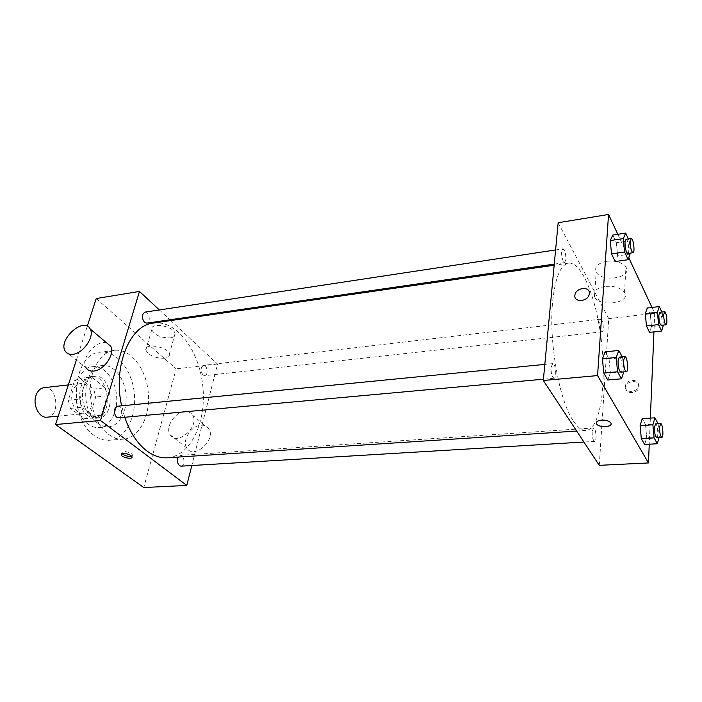 <?xml version="1.0" encoding="UTF-8"?>
<svg xmlns="http://www.w3.org/2000/svg" width="702" height="702" viewBox="0 0 702 702"><rect width="100%" height="100%" fill="white"/><g stroke="black" fill="none" stroke-linecap="round" stroke-linejoin="round"><path stroke-width="0.53" stroke-dasharray="3.51 2.63" d="M47.113 417.181C60.679 416.523 57.441 385.521 44.024 387.679M72.657 391.312C69.138 401.175 75.965 414.943 83.617 413.697C96.937 413.074 93.62 381.388 80.467 383.529C76.878 384.091 74.272 386.688 72.657 391.312M79.975 378.352L93.708 389.075L95.735 396.99L89.777 416.339L84.477 418.831L70.411 408.397L68.287 400.254L74.579 380.616L79.774 378.369L91.514 377L105.177 387.811L93.708 389.075M84.477 418.831L96.051 417.769L82.055 407.239L70.411 408.397M68.287 400.254L79.931 399.043L86.162 379.273L74.579 380.616M79.931 399.043L82.055 407.239M96.051 417.769L101.307 415.268L89.777 416.339M105.177 387.811L107.204 395.788L101.307 415.268M91.514 377L86.162 379.273M88.057 415.944C75.184 407.423 77.79 376.983 91.251 376.535C109.275 373.569 113.873 417.479 95.621 418.313L88.057 415.944M90.988 415.672L98.543 418.041C116.76 417.216 112.153 373.227 94.165 376.193C89.303 376.965 85.776 380.537 83.582 386.916C80.844 398.903 83.319 408.485 90.988 415.672M107.204 395.788L95.735 396.99M88.355 424.227C69.551 411.977 73.262 367.383 92.778 366.716C103.896 365.286 114.917 378.773 116.523 395.007C118.305 411.223 110.319 426.693 99.149 427.597C95.454 427.887 91.857 426.763 88.355 424.227M97.982 423.376C79.256 411.03 82.897 366.181 102.308 365.54C113.364 364.119 124.333 377.694 125.956 394.024C127.746 410.328 119.823 425.877 108.722 426.772C105.046 427.062 101.465 425.93 97.982 423.376M94.296 435.538C67.173 418.138 72.28 353.176 100.132 352.22C116.19 350.07 131.976 369.726 134.293 393.146C136.872 416.54 125.5 439.04 109.345 440.259C104.212 440.637 99.193 439.057 94.296 435.538M108.608 434.371C113.478 437.925 118.454 439.522 123.543 439.154C139.566 437.943 150.79 415.277 148.192 391.69C145.858 368.076 130.177 348.227 114.25 350.368C104.501 351.992 97.367 359.415 92.839 372.622C85.776 393.699 93.638 423.947 108.608 434.371M76.369 360.038L87.294 326.202M96.227 298.534L176.167 368.848L143.77 487.53M144.972 312.127C149.324 311.214 151.141 322.762 146.709 323.148M117.462 406.239C122.297 405.493 123.412 417.655 118.524 417.83M181.028 466.172C185.267 466.172 184.635 454.791 180.432 455.317L178.203 457.063M170.77 320.551L217.532 364.048L191.813 465.531M159.372 309.951L169.945 319.779M202.966 375.008C200.333 370.717 200.518 367.497 203.527 365.347C207.362 364.663 208.599 375.482 204.712 375.675L202.966 375.008M124.737 417.269L121.639 405.826M153.299 323.069C176.606 319.761 199.263 350.342 202.799 385.977C206.721 421.577 190.883 456.186 167.392 457.774M65.225 351.149L86.171 367.848C79.949 358.976 96.894 338.829 106.932 343.076M170.191 337.899C173.71 337.337 175.325 335.925 175.052 333.652C174.184 326.044 149.807 321.867 151.764 329.65C154.721 335.179 160.855 337.925 170.191 337.899M217.532 364.048L176.167 368.848M184.74 411.547C174.719 411.977 164.882 427.606 170.191 434.81C176.913 446.621 200.114 426.351 192.611 415.189C190.918 412.504 188.294 411.293 184.74 411.547M164.487 358.283C155.081 358.239 148.859 355.519 145.832 350.096C143.778 342.488 168.392 346.744 169.34 354.177C169.647 356.388 168.024 357.757 164.487 358.283M131.669 456.203L132.529 454.966L131.467 453.694C126.237 451.123 122.99 450.895 121.7 453.001L122.051 453.615M201.053 425.219C204.572 425 207.178 426.219 208.889 428.896C216.435 439.996 193.655 459.836 186.872 448.113C181.537 440.935 191.128 425.552 201.053 425.219M573.35 420.946C577.737 427.527 581.976 430.695 586.047 430.449C599.754 429.378 606.44 387.785 601.772 344.234C597.323 300.658 582.169 261.355 568.541 263.145C560.573 264.768 555.282 277.492 552.685 301.316C548.525 340.689 559.143 400.781 573.35 420.946M563.241 261.398C561.179 255.519 561.047 251.334 562.846 248.85C564.873 250.044 565.882 253.641 565.873 259.652L564.627 262.609L563.241 261.398M592.146 431.633C592.119 437.153 592.944 440.4 594.62 441.391C597.086 441.549 595.945 427.509 593.532 427.983L592.146 431.633M552.851 377.29L554.124 378.229C557.081 378.29 555.572 363.013 552.693 363.636L551.105 367.286C550.894 371.376 551.482 374.71 552.851 377.29M601.123 330.879L602.176 331.809C604.396 331.862 602.948 318.611 600.789 319.156L599.683 322.139L601.123 330.879M558.16 222.736L608.739 318.638L599.28 465.338M661.811 312.065L662.293 313.118L650.333 314.496L647.262 308.002L650.333 314.496L651.474 326.57L649.552 332.344L651.474 326.57L663.443 325.245M622.209 356.827L622.63 357.616L609.073 358.933L605.142 351.842L609.073 358.933L610.371 372.885L607.748 380.01L610.371 372.885L623.859 371.885M651.974 307.441L654.712 313.294L653.939 331.87M650.342 418.12L649.253 444.199M617.804 234.292L628.86 257.959M658.064 423.71L645.507 424.605L642.225 418.682L645.507 424.605L646.709 437.381L644.638 444.471L646.709 437.381L659.31 436.626L659.064 437.53M628.343 238.926L629.22 240.847L616.391 242.778L612.749 235.073L616.391 242.778L617.62 255.888L615.215 261.521L617.62 255.888L630.457 254.027M654.712 313.294L608.739 318.638M606.844 261.241C597.788 263.145 594.243 266.742 596.209 272.034C601.447 282.88 632.879 277.966 625.956 267.172C622.279 262.425 615.908 260.451 606.844 261.241M625.903 387.583C625.166 394.594 638.311 394.006 638.987 386.942C640.303 379.536 626.482 379.931 625.93 387.258L625.903 387.583M589.32 293.559L589.259 294.05M625.263 386.433C624.526 393.453 637.688 392.857 638.364 385.784C639.689 378.369 625.851 378.773 625.298 386.118L625.263 386.433M605.142 286.451C595.98 288.259 592.4 291.751 594.41 296.955C599.736 307.608 631.537 303.027 624.508 292.401C620.779 287.723 614.32 285.74 605.142 286.451M596.27 422.858C596.568 421.34 598.358 420.419 601.64 420.094C605.931 419.989 608.95 420.867 610.705 422.744L611.082 423.894M629.22 240.847L630.37 253.089M627.79 253.466C630.027 253.475 628.176 238.627 626.008 239.277M616.391 242.778L617.62 255.888M662.293 313.118L663.425 325.052M661.152 325.307C663.057 325.395 661.574 311.785 659.74 312.302M650.333 314.496L651.474 326.57M622.63 357.616L623.938 371.656M620.849 372.157C623.385 372.271 621.823 356.519 619.348 357.107M609.073 358.933L610.371 372.885M658.099 423.771L659.31 436.626M656.703 437.671C658.818 437.855 657.581 423.42 655.528 423.876M645.507 424.605L646.709 437.381M58.275 416.119L83.617 413.697M68.348 384.915L80.467 383.529M94.165 376.193L91.251 376.535M98.543 418.041L95.621 418.313M91.321 377.018L79.774 378.369M102.308 365.54L92.778 366.716M108.722 426.772L99.149 427.597M114.25 350.368L100.132 352.22M123.543 439.154L109.345 440.259M151.764 329.65L145.832 350.096M175.052 333.652L169.34 354.177M132.011 456.809L132.529 454.966M121.428 453.957L121.7 453.001M208.889 428.896L192.611 415.189M186.872 448.113L170.191 434.81M568.541 263.145L554.159 265.216M586.047 430.449L576.675 431.063M554.264 264.119L564.627 262.609M555.598 249.947L562.846 248.85M593.532 427.983L180.432 455.317M594.62 441.391L583.906 442.032M552.693 363.636L544.822 364.399M554.124 378.229L543.436 379.203M600.789 319.156L203.527 365.347M602.176 331.809L204.712 375.675M625.298 386.118L625.93 387.258M638.364 385.784L638.987 386.942M624.508 292.401L625.956 267.172M594.41 296.955L596.209 272.034"/><path stroke-width="1.05" d="M68.348 384.915L44.024 387.679C40.365 388.25 37.706 390.795 36.039 395.331C32.415 404.993 39.312 418.427 47.113 417.181L58.275 416.119M191.813 465.531L186.776 485.433L143.77 487.53L55.555 424.543L76.369 360.038M87.294 326.202L96.227 298.534L139.47 291.435L159.372 309.951M130.941 455.537L132.011 456.809C133.134 459.757 121.771 457.695 121.174 454.835C122.455 452.737 125.711 452.974 130.941 455.537M186.776 485.433L100.491 420.48L55.555 424.543M554.264 264.119L146.709 323.148L144.48 322.332C141.532 317.804 141.699 314.399 144.972 312.127L555.598 249.947M543.436 379.203L118.524 417.83L116.497 417.181C113.233 412.381 113.557 408.731 117.462 406.239L544.822 364.399M178.203 457.063L177.703 458.38C177.132 462.864 178.238 465.461 181.028 466.172L583.906 442.032M169.945 319.779L170.77 320.551M100.491 420.48L139.47 291.435M576.675 431.063L167.392 457.774C160.407 458.204 153.527 455.896 146.744 450.851C137.294 443.541 129.958 432.344 124.737 417.269M121.639 405.826C112.68 366.462 129.756 325.035 153.299 323.069L554.159 265.216M106.932 343.076L110.635 346.2C115.418 353.589 104.15 370.331 93.805 371.051C90.304 371.411 87.759 370.34 86.171 367.848M122.051 453.615C124.859 455.87 128.071 456.73 131.669 456.203M72.868 354.308C83.301 353.448 94.91 336.398 90.198 328.992C84.117 316.207 57.643 339.742 65.225 351.149C66.787 353.65 69.34 354.703 72.868 354.308M649.253 444.199L648.472 462.943L599.28 465.338L543.313 380.484L558.16 222.736L608.546 214.47L617.804 234.292M648.472 462.943L597.577 375.588L543.313 380.484M601.64 420.103C605.931 419.989 608.95 420.875 610.705 422.744C614.039 426.939 599.245 428.22 596.639 424.008C595.656 421.937 597.323 420.63 601.64 420.103M649.552 332.344L646.445 325.93L645.296 313.662L647.262 308.002L645.296 313.662L646.445 325.93L649.552 332.344L661.617 331.046L658.59 324.587L657.423 312.25L659.301 306.572L661.811 312.065M607.748 380.01L603.755 373.043L602.439 358.827L605.142 351.842L602.439 358.827L603.755 373.043L607.748 380.01L621.437 378.808L617.549 371.788L616.216 357.476L618.795 350.465L622.209 356.827M653.939 331.87L650.342 418.12M628.86 257.959L651.974 307.441M597.577 375.588L608.546 214.47M644.638 444.471L641.312 438.662L640.101 425.658L642.225 418.682L640.101 425.658L641.312 438.662L644.638 444.471L657.344 443.743L654.106 437.89L652.878 424.815L654.905 417.813L658.064 423.71M615.215 261.521L611.521 253.905L610.275 240.558L612.749 235.073L610.275 240.558L611.521 253.905L615.215 261.521L628.158 259.687L624.561 252.009L623.297 238.583L625.666 233.082L628.343 238.926M589.32 293.559L589.259 294.05C588.267 301.886 573.376 302.878 574.92 295.068C575.675 287.495 590.215 285.898 589.32 293.559C590.215 285.898 575.675 287.495 574.92 295.068L574.92 295.068C573.376 302.878 588.267 301.886 589.259 294.05M611.082 423.894C611.223 427.483 598.753 427.544 596.639 423.999L596.27 422.858M630.37 253.089L628.158 259.687M631.23 238.487L626.008 239.277L624.999 242.251C625.096 248.447 626.026 252.185 627.79 253.466L633.002 252.711C635.213 252.729 633.353 237.838 631.23 238.487L630.238 241.47C630.343 247.674 631.265 251.43 633.002 252.711M624.561 252.009L611.521 253.905M623.297 238.583L610.275 240.558M625.666 233.082L612.749 235.073M663.425 325.052L661.617 331.046M664.601 311.741L659.74 312.302L658.853 315.338C658.967 320.884 659.731 324.21 661.152 325.307L666.014 324.772C667.883 324.868 666.409 311.223 664.601 311.741L663.723 314.777C663.846 320.331 664.61 323.666 666.014 324.772M658.59 324.587L646.445 325.93M657.423 312.25L645.296 313.662M659.301 306.572L647.262 308.002M623.859 371.885L621.437 378.808M624.868 356.563L619.348 357.107L618.05 360.846C618.093 367.19 619.024 370.963 620.849 372.157L626.368 371.656C628.869 371.779 627.298 355.984 624.868 356.563L623.595 360.31C623.648 366.672 624.569 370.454 626.368 371.656M617.549 371.788L603.755 373.043M616.216 357.476L602.439 358.827M618.795 350.465L605.142 351.842M659.064 437.53L657.344 443.743M660.635 423.543L655.528 423.876L654.404 427.615C654.483 433.283 655.247 436.635 656.703 437.671L661.819 437.364C663.908 437.548 662.662 423.087 660.635 423.543L659.547 427.29C659.626 432.967 660.389 436.328 661.819 437.364M654.106 437.89L641.312 438.662M652.878 424.815L640.101 425.658M654.905 417.813L642.225 418.682M121.174 454.835L121.428 453.957M90.198 328.992L110.635 346.2"/></g></svg>
